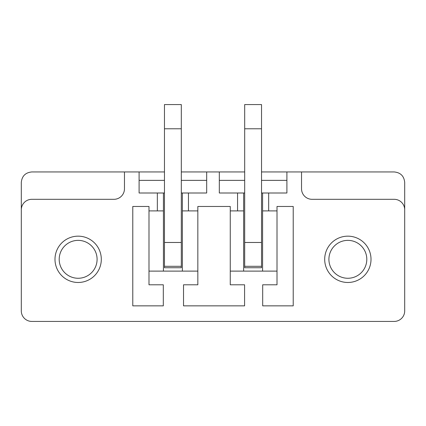 <?xml version="1.0" encoding="UTF-8"?>
<svg xmlns="http://www.w3.org/2000/svg" width="426" height="426" viewBox="0 0 426 426"><rect width="100%" height="100%" fill="white"/><g stroke="black" fill="none" stroke-linecap="round" stroke-linejoin="round"><path stroke-width="0.64" d="M21.3 209.64L21.3 182.472C21.923 176.076 25.432 172.567 31.828 171.944L124.467 171.944L124.467 188.782A10.528 10.528 0 0 1 113.939 199.309L31.828 199.309A10.528 10.528 0 0 0 21.3 209.64L21.3 310.905A10.528 10.528 0 0 0 31.828 321.428L394.172 321.428A10.528 10.528 0 0 0 404.7 310.905L404.7 182.472C404.077 176.076 400.568 172.567 394.172 171.944L301.533 171.944L301.533 188.782A10.528 10.528 0 0 0 312.061 199.309L394.172 199.309A10.528 10.528 0 0 1 404.7 209.64M181.311 171.944L244.689 171.944M261.532 171.944L301.533 171.944M124.467 171.944L164.468 171.944M197.84 284.797L183.526 284.797L183.526 305.852L244.583 305.852L244.583 284.797L230.264 284.797L230.264 206.472L197.84 206.472L197.84 284.797M181.311 192.999L182.371 192.999L182.371 210.897L197.84 210.897M182.371 192.999L188.452 192.999L188.452 210.897M139.1 171.944L139.1 192.999L157.348 192.999L157.348 210.897L163.424 210.897L163.424 192.999L164.468 192.999M157.348 192.999L163.424 192.999M188.452 192.999L206.685 192.999L206.685 171.944M139.1 180.368L164.468 180.368M181.311 180.368L206.685 180.368M261.532 192.999L262.592 192.999L262.592 210.897L277.007 210.897L277.007 284.797L262.688 284.797L262.688 305.852L293.216 305.852L293.216 206.472L277.007 206.472L277.007 210.897M262.592 192.999L268.668 192.999L268.668 210.897M219.315 171.944L219.315 192.999L237.564 192.999L237.564 210.897L243.64 210.897L243.64 192.999L244.689 192.999M237.564 192.999L243.64 192.999M261.532 266.298L261.532 267.741L244.689 267.741L261.532 267.741L261.532 266.298L244.689 266.298L244.689 267.741L244.689 242.474L261.532 242.474L261.532 266.298M268.668 192.999L286.9 192.999L286.9 171.944M219.315 180.368L244.689 180.368M261.532 180.368L286.9 180.368M61.52 268.407A18.946 18.946 0 0 0 87.229 275.947A18.946 18.946 0 0 0 94.774 250.238A18.946 18.946 0 0 0 69.06 242.692A18.946 18.946 0 0 0 61.52 268.407M57.824 270.425A23.158 23.158 0 0 0 89.252 279.642A23.158 23.158 0 0 0 98.47 248.214A23.158 23.158 0 0 0 67.042 238.997A23.158 23.158 0 0 0 57.824 270.425M364.48 268.407A18.946 18.946 0 0 1 338.771 275.947A18.946 18.946 0 0 1 331.226 250.238A18.946 18.946 0 0 1 356.94 242.692A18.946 18.946 0 0 1 364.48 268.407M368.176 270.425A23.158 23.158 0 0 1 336.748 279.642A23.158 23.158 0 0 1 327.53 248.214A23.158 23.158 0 0 1 358.958 238.997A23.158 23.158 0 0 1 368.176 270.425M230.264 271.112L262.592 271.112L262.592 210.897M243.64 271.112L243.64 210.897M148.994 271.112L148.994 284.797L163.312 284.797L163.312 305.852L132.784 305.852L132.784 206.472L148.994 206.472L148.994 271.112L182.371 271.112L182.371 210.897M163.424 271.112L163.424 210.897M230.264 210.897L237.564 210.897M148.994 210.897L157.348 210.897M182.371 271.112L197.84 271.112M262.592 271.112L277.007 271.112M164.468 266.298L164.468 267.741L181.311 267.741L164.468 267.741L164.468 266.298L181.311 266.298L181.311 267.741L181.311 128.78L164.468 128.78L164.468 266.298M164.468 128.78L164.468 104.572L181.311 104.572L181.311 128.78M261.532 128.78L244.689 128.78L244.689 104.572L261.532 104.572L261.532 242.474M244.689 128.78L244.689 242.474M164.468 242.474L181.311 242.474"/></g></svg>
